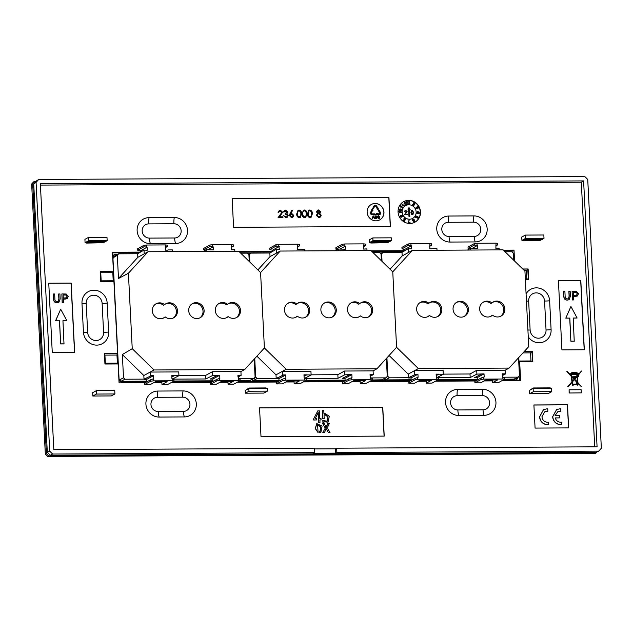 <?xml version="1.0" encoding="UTF-8"?>
<svg xmlns="http://www.w3.org/2000/svg" width="633" height="633" viewBox="0 0 633 633"><rect width="100%" height="100%" fill="white"/><g stroke="black" fill="none" stroke-linecap="round" stroke-linejoin="round"><path stroke-width="0.95" d="M31.65 184.037L45.339 454.28L46.383 453.711L32.694 183.467L31.65 184.037L33.644 181.861L36.105 181.283M47.546 456.433L595.004 453.537L596.049 452.967L48.599 455.863L47.546 456.433L45.339 454.28M381.857 252.884L380.631 252.884M249.687 253.58L248.46 253.588M117.509 254.284L114.51 254.862L116.551 254.854M517.834 377.442A2.928 2.769 -118.6 0 1 515.183 379.958L503.14 380.022M115.554 254.292A2.928 2.769 -118.6 0 0 112.896 257.196L119.075 379.167A2.928 2.769 -118.6 0 0 122.027 382.039L146.714 381.913M155.204 381.865L161.842 381.834M172.706 381.778L212.799 381.564M221.289 381.517L227.935 381.485M238.791 381.422L278.884 381.208M287.374 381.169L294.021 381.129M304.877 381.074L344.969 380.86M353.459 380.813L360.106 380.781M370.962 380.726L411.062 380.512M419.544 380.465L426.191 380.433M437.047 380.37L477.147 380.164M485.638 380.116L492.276 380.085M596.049 452.967L597.014 451.915M34.688 181.283L32.694 183.467M46.383 453.711L48.599 455.863M516.789 377.956A2.928 2.769 -118.6 0 1 515.887 379.863M113.805 254.957A2.928 2.769 -118.6 0 1 114.51 254.862M149.072 217.633A13.166 12.446 61.4 0 0 137.132 230.705A13.166 12.446 61.4 0 0 150.393 243.642L175.594 243.515A13.166 12.446 61.4 0 0 187.534 230.436A13.166 12.446 61.4 0 0 174.273 217.499L149.072 217.633A8.775 2.548 -90.3 0 0 148.7 223.892A7.2 6.805 61.4 0 0 142.172 231.037A7.2 6.805 61.4 0 0 149.42 238.111L174.621 237.984A8.775 2.548 -90.3 0 0 175.594 243.515M145.914 404.123A13.166 12.446 61.4 0 0 159.176 417.06L184.377 416.925A13.166 12.446 61.4 0 0 196.317 403.854A13.166 12.446 61.4 0 0 183.056 390.917L157.854 391.052A13.166 12.446 61.4 0 0 145.914 404.123M487.165 228.853A13.166 12.446 61.4 0 0 473.903 215.908L448.702 216.043A13.166 12.446 61.4 0 0 436.762 229.114A13.166 12.446 61.4 0 0 450.023 242.059L475.225 241.925A13.166 12.446 61.4 0 0 487.165 228.853M457.485 389.461A13.166 12.446 61.4 0 0 445.545 402.533A13.166 12.446 61.4 0 0 458.806 415.477L484.008 415.343A13.166 12.446 61.4 0 0 495.948 402.272A13.166 12.446 61.4 0 0 482.686 389.327L457.485 389.461A8.775 2.548 -90.3 0 0 457.113 395.72A7.2 6.805 61.4 0 0 450.585 402.873A7.2 6.805 61.4 0 0 457.833 409.947L483.042 409.812A8.775 2.548 -90.3 0 0 484.008 415.343M416.15 211.944A7.319 6.916 61.4 0 0 405.65 205.567A7.319 6.916 61.4 0 0 402.153 212.023A7.319 6.916 61.4 0 0 412.661 218.409A7.319 6.916 61.4 0 0 416.15 211.944M405.611 205.59A7.319 6.916 61.4 0 0 405.563 205.606A7.319 6.916 61.4 0 0 402.066 212.071A7.319 6.916 61.4 0 0 412.574 218.448A7.319 6.916 61.4 0 0 412.613 218.432M398.078 211.976A11.703 11.07 61.4 0 0 414.884 222.191A11.703 11.07 61.4 0 0 420.478 211.857A11.703 11.07 61.4 0 0 403.672 201.642A11.703 11.07 61.4 0 0 398.078 211.976M414.781 222.246A11.703 11.07 61.4 0 0 420.272 211.968A11.703 11.07 61.4 0 0 403.569 201.698M374.831 214.627L372.038 214.642A1.464 1.385 -118.6 0 1 370.716 212.474L371.982 209.966L371.587 209.839L370.629 212.522A1.464 1.385 61.4 0 0 371.951 214.682L374.831 214.627L374.799 213.899L371.998 213.914A0.728 0.688 -118.6 0 1 371.342 212.838L372.576 210.401M367.148 212.205A8.775 8.3 61.4 0 0 379.753 219.873A8.775 8.3 61.4 0 0 383.954 212.118A8.775 8.3 61.4 0 0 371.342 204.459A8.775 8.3 61.4 0 0 367.148 212.205M379.713 219.888A8.775 8.3 61.4 0 0 383.867 212.166A8.775 8.3 61.4 0 0 371.302 204.483M577.573 384.508L577.866 383.899L576.869 383.226M577.533 383.899L576.79 383.938L577.533 383.899M529.686 393.702L548.17 393.607L551.762 391.645L551.596 388.322L533.113 388.417L529.52 390.379L529.686 393.702L533.287 391.74L551.762 391.645M88.501 237.407L88.675 240.73L107.151 240.627L106.985 237.304L88.501 237.407L84.909 239.369L85.075 242.692L86.341 242.684M594.719 446.827L581.308 182.225L40.417 185.089M107.183 303.144A13.166 12.446 61.4 0 0 93.929 290.199A13.166 12.446 61.4 0 0 81.981 303.278L83.445 332.175A13.166 12.446 61.4 0 0 96.707 345.12A13.166 12.446 61.4 0 0 108.647 332.04L107.183 303.144A8.775 1.298 -2.9 0 1 102.127 303.397A8.316 7.865 61.4 0 0 93.747 295.223A8.316 7.865 61.4 0 0 86.207 303.476L87.671 332.38A8.316 7.865 61.4 0 0 96.05 340.554A8.316 7.865 61.4 0 0 103.59 332.293L102.127 303.397M528.262 336.867A13.166 12.446 61.4 0 0 542.687 342.224A13.166 12.446 61.4 0 0 551.098 329.698L549.634 300.794A13.166 12.446 61.4 0 0 539.957 288.371A13.166 12.446 61.4 0 0 526.078 293.87M568.671 427.9L567.5 404.78L533.904 404.962L535.075 428.082L568.671 427.9M48.757 283.212L52.27 352.581L74.67 352.462L71.157 283.093L48.757 283.212M580.809 280.395L558.409 280.514L561.922 349.883L584.322 349.764L580.809 280.395L558.409 280.577M388.947 197.567L232.129 198.398L233.593 227.302L390.411 226.472L388.947 197.567L232.129 198.469M384.223 436.105L382.759 407.201L259.546 407.858L261.01 436.762L384.223 436.105M523.182 240.366L521.924 240.374L521.75 237.051L525.35 235.088L543.834 234.993L544 238.317L542.774 238.981M111.329 395.926L92.845 396.021L92.679 392.697L96.271 390.735L114.755 390.64L114.921 393.963L111.329 395.926M369.379 242.629L372.972 240.667L372.837 237.921L369.237 239.883L369.379 242.629L370.645 242.621M245.216 390.442L245.359 393.188L263.842 393.093L267.435 391.131L267.292 388.385L248.816 388.48L245.216 390.442M140.289 252.084L112.452 252.227L113.41 271.161L100.243 271.233L100.774 281.638L113.932 281.566L117.58 353.538L104.421 353.602L104.943 364.007L118.11 363.943L119.067 382.87L145.21 382.736M514.566 261.033L514.012 250.098L503.425 250.162M404.637 250.684L371.247 250.858M272.459 251.38L239.076 251.562M525.35 279.382L528.658 279.367L528.128 268.962L522.723 268.993M501.629 380.844L520.627 380.742L519.669 361.815L532.828 361.744L532.306 351.339L524.369 351.378M153.7 382.688L161.89 382.649M171.195 382.593L211.295 382.379M219.786 382.34L227.975 382.292M237.288 382.245L277.381 382.031M285.871 381.984L294.06 381.944M303.373 381.897L343.466 381.683M351.956 381.636L360.145 381.596M369.458 381.541L409.559 381.335M418.041 381.288L426.231 381.24M435.544 381.193L475.644 380.979M484.134 380.939L492.324 380.892M577.802 373.209L577.351 373.47L577.802 373.209M578.507 373.715L577.984 374.301L578.507 373.715L577.921 373.138L575.563 372.441L571.734 372.71L570.483 373.85L571.251 375.63L566.962 371.144L571.33 376.2L572.074 381.715L567.928 386.431L568.236 386.692L572.145 382.229L572.612 385.125L573.371 385.117L573.34 384.492L576.236 384.445L577.343 385.101L578.483 383.677L581.252 386.573L577.494 382.142L577.66 376.437L578.602 376.437L578.53 374.958L581.505 371.001L578.024 374.958L577.723 374.238L578.38 373.786L577.597 374.301M581.505 371.001L577.897 375.029M577.652 376.508L578.602 376.437M578.364 383.748L581.252 386.573M573.34 384.555L577.826 384.991M572.018 382.3L572.485 385.196L573.371 385.117M566.962 371.144L566.875 371.745L571.203 376.271L571.955 381.786L567.801 386.502L568.236 386.692M570.483 373.85L571.124 375.693M571.646 373.035L570.863 373.905M569.13 393.006L581.308 392.871L581.149 389.738L569.099 389.801L569.13 393.006L581.308 392.871M328.021 423.327L326.304 427.148L327.585 427.14L329.453 423.319L327.847 423.422L326.193 427.117M326.169 427.172L327.585 427.14M326.414 428.794L328.305 432.6L330.03 432.505L327.783 428.786L326.414 428.794L328.305 432.6M324.864 428.802L322.822 432.632L324.5 432.537L326.114 428.794L324.864 428.802L322.822 432.632M384.096 436.105L382.633 407.272L259.546 407.929M317.505 424.735L320.686 426.943L320.013 431.358M319.657 431.477L319.72 432.703L320.876 432.386L322.094 426.088L316.816 423.619L315.408 428.446L318.09 432.624L317.584 424.688L320.852 426.848L320.092 431.31L319.491 431.564L319.554 432.79L320.789 432.434M316.737 423.667L315.242 428.541L318.09 432.624M319.879 420.011L321.089 419.916L321.018 418.595L319.807 418.595L319.42 410.904L317.774 410.912L313.604 419.006L313.778 420.043L316.729 419.94L316.658 418.619L315.25 418.619L318.217 412.447L318.549 422.496L320.005 422.393L319.879 419.924L321.089 419.916M318.059 412.771L318.549 422.496M322.585 423.358L324.753 427.251L326.217 427.148L324.12 423.35L322.585 423.358L324.753 427.251M324.096 421.705L327.949 422.203M324.674 413.412L323.961 413.927M322.909 422.472L323.977 422.377L324.136 421.467L328.036 422.156L329.31 416.237L324.753 413.365L323.969 414.014L323.779 410.295L322.466 410.303L322.719 418.769L324.199 418.666L324.033 415.367L324.887 414.544L328.036 416.783L327.158 421.19L322.806 420.502L322.909 422.472L323.977 422.377M324.808 414.599L327.87 416.878L327.071 421.23M390.237 241.236L391.455 240.572L391.321 237.826L372.837 237.921M372.972 240.667L391.455 240.572M370.843 243.025L371.555 241.893L371.848 242.479L372.062 241.624L372.346 242.21L372.56 241.347L372.845 241.933L373.059 241.07L373.351 241.656L373.565 240.801L370.55 242.439L370.843 243.025L387.712 242.668M373.565 240.801L390.363 240.706L390.15 241.569L373.351 241.656M544 238.317L525.517 238.412L521.924 240.374M523.594 239.915L523.095 240.192L523.38 240.777L524.1 239.638L523.594 239.915M524.599 239.369L524.1 239.638L524.385 240.224L524.599 239.369L524.892 239.954L525.105 239.092L524.599 239.369M525.604 238.815L525.105 239.092L525.39 239.678L526.11 238.546L525.604 238.815M525.888 239.401L542.695 239.314L542.908 238.459L526.11 238.546M107.151 240.627L105.933 241.3M88.675 240.73L85.075 242.692M86.539 243.088L86.753 242.225L87.037 242.811L87.251 241.956L87.544 242.542L88.256 241.41L88.549 241.996L89.261 240.856L86.254 242.502L86.539 243.088L103.408 242.732M89.261 240.856L106.067 240.769L105.846 241.632L89.047 241.719M320.061 217.285L318.787 217.602L316.31 215.386L317.584 213.392L316.484 211.865L317.497 210.219M290.033 213.448L291.955 210.14L292.581 210.457L290.879 213.392L291.599 213.313L293.791 215.449L292.739 217.412L291.591 217.736L289.352 215.552L292.082 210.069M292.675 217.443L291.591 217.736M305.644 217.396L304.639 217.673C302.851 217.198 302.012 215.94 302.107 213.891L303.413 210.267M286.425 212.925L286.931 212.039L284.826 211.05M284.185 211.968L283.56 211.968L284.613 210.338L285.546 210.109L287.691 211.968L286.947 213.463L288.221 215.355L287.089 217.42L285.91 217.705L283.473 215.584L285.887 216.961L286.82 216.747L287.596 215.426L285.364 213.907L285.325 213.163L286.488 212.894L287.058 211.976L285.594 210.844L283.434 212.039L284.549 210.37M287.026 217.451L285.792 217.768L283.473 215.584M286.757 216.779L287.469 215.489L285.238 213.978L285.325 213.163M282.943 217.53L278.188 217.554L281.962 212.332L280.364 210.876L278.204 212.553L279.343 210.378L280.364 210.132L282.587 212.269L279.644 216.81L282.904 216.795L282.943 217.53L278.061 217.625L281.835 212.403L280.245 210.939L279.549 211.09M278.829 212.553L278.077 212.625L279.28 210.417M390.276 226.472L388.82 197.638M300.256 217.428L299.259 217.697C297.47 217.23 296.624 215.964 296.727 213.914L298.024 210.298M311.025 217.372L310.028 217.641C308.239 217.166 307.393 215.908 307.496 213.859L308.801 210.243M413.017 214.595L411.41 214.358L410.912 212.585L412.154 210.378M412.273 210.314L413.737 212.498L412.494 214.706L411.537 214.286L411.039 212.514L412.273 210.314L411.64 210.48M407.328 214.674L404.582 214.69L406.576 211.541L405.777 210.844L404.479 211.572L405.761 210.346L407.114 211.533L405.247 214.128L407.296 214.12L407.328 214.674L404.455 214.761L406.449 211.612L405.302 210.979M405.65 210.916L404.352 211.644L405.634 210.417M405.761 210.346L404.985 210.544M408.934 207.648L407.929 209.966L408.633 209.966L408.95 216.32L409.796 216.32L409.598 209.895L410.295 209.887L408.934 207.648M409.598 209.958L410.295 209.887M414.085 205.828L412.368 204.839L414.678 203.81L414.409 203.098L413.333 203.09L414.544 202.845L415.003 204.008L412.961 204.799L414.085 205.828L412.241 204.91L413.373 204.364M414.354 204.087L414.283 203.169L413.207 203.153L413.602 202.805M414.599 204.38L415.003 204.008M414.876 204.079L412.835 204.87M417.147 208.953L415.841 208.558L416.118 207.26L416.205 208.344L416.957 208.613M416.894 208.645L416.87 207.648L417.962 207.83M417.883 207.869L417.994 207.22L417.139 206.659L418.35 206.999L418.207 208.13L417.511 208.067L417.107 208.977M418.041 213.543L416.854 213.25L417.645 212.807L417.938 211.43L419.75 213.163L417.685 213.55L416.965 212.807M417.519 212.807L417.574 211.438M419.75 213.163L418.025 213.242M416.894 215.988L415.77 216.431L416.894 215.988L416.023 216.573L416.348 217.467L417.194 217.238L417.384 216.344L418.54 217.333L417.883 218.63L418.112 217.42L417.519 216.897L417.424 217.475L416.205 217.823L415.723 217.285L415.644 216.494L416.767 216.059L415.644 216.494L415.604 217.356L416.079 217.894L417.297 217.546M416.229 217.538L417.068 217.309L417.384 216.344M417.883 218.63L417.527 217.079M417.005 217.887L417.424 217.475M414.243 221.764L413.278 221.518L414.417 221.202L414.188 220.134L413.618 220.925L412.455 220.537L412.811 219.153M414.227 221.772L413.159 221.582L413.563 221.305M414.093 221.51L414.061 220.197M409.939 222.856L408.04 222.863L409.132 219.936L408.609 222.42L410.049 222.42L409.939 222.856M405.492 219.857L404.677 220.205L405.492 219.857M404.606 221.178L403.862 221.083L403.435 219.999L404.076 219.714L404.163 218.504M404.804 220.933L403.735 221.154L403.316 220.07L403.949 219.786L404.099 218.535M402.319 216.573L402.216 215.624L400.998 215.544L401.623 216.011L401.33 217.254L400.04 216.929L400.626 215.331L402.453 215.481L402.319 216.573L402.09 215.687L400.871 215.608M400.04 216.929L401.33 217.254M399.914 216.992L400.744 215.26M401.401 210.821L400.309 210.884L399.019 209.673L399.36 209.064M401.338 210.852L400.183 210.955L398.893 209.737L399.296 209.096M401.512 212.411L399.36 212.039L399.684 212.838L398.798 211.564L401.551 212.047L401.385 212.482L399.423 212.142M399.684 212.838L398.798 211.564M403.981 205.915L402.2 204.554L402.129 205.393L401.9 203.873L404.178 205.622L403.854 205.978L402.208 204.728M402.129 205.393L401.9 203.873M402.683 207.766L400.911 206.405L400.839 207.244L400.61 205.725L402.889 207.474L402.556 207.83L400.918 206.58M400.839 207.244L400.61 205.725M408.269 203.707L406.544 204.499L407.043 201.951L406.339 201.721L405.729 202.6L406.22 201.452L407.375 201.808L406.845 203.984L408.269 203.707L406.418 204.57L406.916 202.022L406.212 201.792M406.244 201.777L405.603 202.671L406.093 201.523M405.761 204.855L404.479 202.956L404.02 203.636L404.534 202.228L405.761 204.855L405.31 205.076L404.4 203.122M404.02 203.636L404.321 202.323M409.796 203.984L409.322 201.729L408.625 202.164L409.646 201.096L409.796 203.984L409.314 204.055L409.195 201.84M409.322 201.729L408.483 201.887L409.416 201.096M378.661 218.717L377.513 217.633L378.661 218.717L379.262 218.559M378.621 218.377L379.238 217.871L377.482 216.549L378.415 215.75L377.482 216.549L377.925 217.166M379.222 218.583L379.713 217.807L377.964 216.47L378.534 216.035L379.578 216.549L378.447 216.082L377.877 216.518M377.165 217.807L376.097 218.694L377.086 217.855L376.097 218.694L375.045 218.694L374.981 215.758L375.124 218.646L376.176 218.646L377.165 217.807L376.603 217.119L376.991 216.502L374.981 215.758M372.497 218.709L372.077 218.709L373.122 215.766L372.497 218.709M372.576 218.662L372.853 217.776L374.048 217.768L374.831 218.654L373.961 217.815L372.837 217.815M378.305 210.298L378.89 209.934L378.218 210.346L379.824 212.791A0.728 0.688 -118.6 0 1 379.278 213.875L376.461 213.535L375.575 214.302L376.445 215.022L375.654 214.255L376.461 213.535M376.516 214.658L379.23 214.642A1.464 1.385 61.4 0 0 379.895 214.46M379.547 213.819A0.728 0.688 61.4 0 0 379.745 212.838L378.218 210.346M377.007 209.025L378.051 209.412L377.094 208.985M377.3 208.843L375.773 206.35A0.728 0.688 61.4 0 0 374.878 206.057M374.53 205.409A1.464 1.385 61.4 0 0 373.937 206.002L372.663 208.51L373.288 208.866L372.75 208.463L374.024 205.954A1.464 1.385 -118.6 0 1 376.445 205.939L378.265 208.257L378.138 209.365M371.674 209.792L372.679 209.396L372.924 210.504M373.375 208.819L374.649 206.311A0.728 0.688 -118.6 0 1 375.86 206.311L377.387 208.803M378.89 209.934L380.417 212.427A1.464 1.385 -118.6 0 1 379.309 214.603L376.532 214.975M374.831 218.654L373.122 215.766M372.956 217.436L373.367 216.098L373.905 217.436L372.956 217.436M373.81 217.436L373.28 216.146M376.603 217.119L376.991 216.502M375.44 216.977L375.393 216.09L376.603 216.533L375.44 216.977M376.516 216.581L375.393 216.138M375.504 218.314L375.456 217.317L376.77 217.807L375.504 218.314M376.073 217.309L375.456 217.356M376.69 217.855L375.986 217.356M377.964 216.47L378.447 216.082M379.578 216.549L378.502 215.703L377.569 216.502L378.502 215.703M378.012 217.127L378.922 217.483M379.001 217.436L379.238 217.871M378.708 218.338L379.325 217.823L378.708 218.338L377.513 217.633M398.893 209.737L400.539 208.945L401.828 210.156L401.464 210.781M400.357 210.512L401.551 210.109L400.499 209.325L399.296 209.721L400.357 210.512M401.282 210.488L401.551 210.109L400.373 209.388L399.178 209.792M400.483 215.908L400.254 216.739L401.14 216.921L401.322 216.09L400.539 215.877M401.322 216.09L400.365 215.98M401.013 216.984L401.195 216.154M403.783 218.868L405.152 218.527L405.618 219.786L404.804 220.134L404.93 220.87M405.618 219.786L404.804 220.134M403.989 220.83L404.606 220.688L404.376 220.047L403.767 220.189L404.479 220.759L404.258 220.11L403.64 220.26M404.258 220.11L403.767 220.189M404.519 219.801L405.294 219.596L405.017 218.781L404.242 218.978L404.519 219.801L405.167 219.667L404.891 218.844L404.115 219.05M404.891 218.844L404.242 218.978M403.862 220.901L404.479 220.759M404.392 219.865L405.167 219.667M410.065 222.784L408.166 222.8L408.91 220.79M409.037 220.727L409.132 219.936M413.8 220.83L412.581 220.474L412.827 219.145L414.417 219.825L414.797 221.036L414.354 221.7M413.847 219.683L412.985 219.398L412.874 220.26L413.689 220.521L413.847 219.683L412.858 219.461M413.571 220.593L413.721 219.754M416.348 217.467L417.068 217.309M417.962 211.905L418.009 212.807L419.078 212.799L417.962 211.905M418.872 212.799L417.97 212.079M417.234 208.914L415.841 208.558M415.968 208.494L416.118 207.26M418.207 208.13L417.511 208.067M417.297 207.513L418.009 207.798L418.12 207.149L417.282 207.015M416.981 208.597L417.036 207.853M414.283 203.169L413.523 203.375M409.06 207.584L407.929 209.966M408.056 209.903L408.633 209.966M408.752 209.895L408.95 216.32M409.076 216.257L409.915 216.249M412.953 214.634L412.376 214.769M411.751 211.113L412.297 210.813L411.577 212.514L412.471 214.199L413.199 212.506L412.297 210.813L411.624 211.177M413.199 212.506L412.17 210.884M412.344 214.27L413.072 212.569M280.245 210.939L279.612 211.058M285.467 210.916L284.89 211.011M296.853 213.851L298.088 210.259L298.998 210.037C300.81 210.496 301.68 211.762 301.609 213.819L300.319 217.396L299.385 217.633C297.597 217.159 296.75 215.9 296.853 213.851L296.727 213.914M300.976 213.819C301.055 212.229 300.414 211.216 299.053 210.773C297.732 211.216 297.201 212.237 297.478 213.843C297.368 215.442 297.993 216.462 299.369 216.89L300.802 215.639L300.849 213.891C300.936 212.3 300.295 211.28 298.934 210.844L298.365 210.971M298.428 210.939L298.934 210.844M300.802 215.639L300.849 213.891M299.369 216.89L300.018 216.715M299.243 216.961L300.683 215.711M302.234 213.819L303.476 210.235L304.386 210.006C306.19 210.472 307.06 211.731 306.989 213.796L305.707 217.364L304.766 217.602C302.978 217.127 302.139 215.869 302.234 213.819L302.107 213.891M306.364 213.796C306.443 212.197 305.802 211.185 304.441 210.749C303.112 211.193 302.59 212.213 302.867 213.812C302.748 215.418 303.381 216.431 304.75 216.858L306.19 215.616L306.237 213.859C306.317 212.269 305.676 211.256 304.315 210.813L303.745 210.947M303.808 210.908L304.315 210.813M306.19 215.616L306.237 213.859M304.75 216.858L305.399 216.692M304.623 216.929L306.063 215.679M307.622 213.788L308.857 210.203L309.766 209.974C311.578 210.441 312.449 211.707 312.378 213.764L311.088 217.333L310.154 217.57C308.366 217.103 307.519 215.837 307.622 213.788L307.496 213.859M311.752 213.764C311.832 212.174 311.191 211.153 309.83 210.718C308.5 211.161 307.97 212.182 308.247 213.788C308.136 215.386 308.762 216.399 310.138 216.834L311.578 215.584L311.626 213.835C311.705 212.237 311.064 211.224 309.703 210.789L309.133 210.916M309.197 210.884L309.703 210.789M311.578 215.584L311.626 213.835M310.138 216.834L310.787 216.66M310.012 216.897L311.452 215.655M568.545 427.9L567.382 404.851L533.904 405.025M543.446 409.725L539.522 416.862C540.218 421.697 542.916 424.332 547.624 424.767A8.102 7.659 61.4 0 0 548.392 424.719L548.392 422.251L547.624 422.314C544.333 422.013 542.441 420.17 541.959 416.783L544.657 411.814L547.062 411.197A5.61 5.301 -118.6 0 1 547.838 411.252L547.711 411.315A5.61 5.301 -118.6 0 0 546.936 411.268L544.594 411.846M556.526 409.662L552.609 416.799C553.297 421.625 555.996 424.26 560.703 424.696A8.11 7.667 61.4 0 0 561.471 424.656L561.471 422.187L560.703 422.243C557.926 422.053 556.098 420.605 555.228 417.907L559.714 417.883L555.244 417.97M557.681 411.774L560.015 411.197A5.61 5.309 -118.6 0 1 560.791 411.252L560.798 408.783A8.11 7.667 61.4 0 0 560.023 408.744L556.589 409.622L552.728 416.728C553.424 421.562 556.122 424.197 560.83 424.632A8.11 7.667 61.4 0 0 561.598 424.585M573.189 318.098L577.114 318.011L570.926 306.475L565.783 318.138L569.708 318.114L570.879 341.242L574.234 341.219L573.189 318.027L577.114 318.011M584.196 349.764L580.683 280.459M575.611 296.339L577.431 295.975L578.483 293.704L576.441 291.299L572.105 291.243L572.422 299.979L573.727 299.907L573.553 296.347L577.367 296.007M573.553 296.418L575.484 296.41M568.98 291.259L569.233 296.189L568.466 298.689L567.255 298.942C565.752 298.76 565.047 297.85 565.142 296.212L564.889 291.283L563.71 291.283L563.956 296.276C563.963 298.697 565.111 299.955 567.405 300.05L569.099 299.686L570.42 296.244L570.167 291.251L568.861 291.33L569.107 296.26L568.402 298.721M563.71 291.283L563.837 296.347C563.837 298.76 564.992 300.018 567.279 300.121L569.035 299.718M66.869 320.717L60.681 309.181L55.538 320.844L59.462 320.82L60.633 343.941L63.996 343.925L62.944 320.733L66.869 320.717L62.952 320.804M58.742 293.965L58.988 298.895L58.22 301.395L57.01 301.64C55.514 301.466 54.81 300.556 54.897 298.918L54.652 293.981L53.465 293.989L53.718 298.982C53.726 301.395 54.873 302.653 57.16 302.756L58.853 302.392L60.182 298.942L59.929 293.957L58.616 294.029L58.869 298.958L58.157 301.427M53.465 293.989L53.591 299.045C53.599 301.466 54.747 302.724 57.033 302.827L58.79 302.424M74.544 352.462L71.031 283.165L48.757 283.283M65.365 299.045L67.185 298.673L68.237 296.402L66.204 294.005L61.868 293.949L62.176 302.685L63.49 302.614L63.308 299.053L67.122 298.713M63.308 299.124L65.239 299.108M33.723 183.887L47.325 452.373L49.691 451.163L36.073 182.367L33.723 183.887L36.374 180.975L38.732 179.456L584.789 176.567L587.733 179.44L601.35 448.235L598.691 451.139L336.867 452.532L335.609 453.141L313.208 453.26L314.466 452.65L52.642 454.035L50.268 455.254L596.033 452.358L598.691 451.139M336.867 452.532L336.653 448.196L597.077 446.811L583.602 180.903L40.354 183.784L53.821 449.691L314.245 448.314L314.466 452.65M38.732 179.456L36.073 182.367M49.691 451.163L52.642 454.035M581.308 182.225L583.602 180.903M314.277 448.916L335.395 448.805L336.653 448.196M117.382 363.152L116.97 355.058L104.928 355.121L105.339 363.215L117.382 363.152L117.698 363.943M100.259 271.415L113.41 271.161M113.078 271.343L112.801 272.681L100.758 272.744L101.169 280.838L113.212 280.775L112.801 272.681M113.212 280.775L113.529 281.566M104.429 353.784L117.58 353.538M117.247 353.72L116.97 355.058M518.767 357.518L518.941 361.024L519.669 361.815M514.012 250.098L512.841 250.739L512.92 252.322M519.21 376.548L519.424 380.75M112.484 252.86L139.402 252.717M239.717 252.187L271.581 252.021M371.895 251.491L403.751 251.317M504.066 250.787L512.841 250.739M47.325 452.373L50.268 455.254M335.609 453.141L335.395 448.805M60.681 309.181L55.664 320.773L59.462 320.82M59.589 320.749L60.633 343.941M60.76 343.877L64.115 343.854M61.868 293.949L62.303 302.614L63.49 302.614M67.058 296.45L66.077 295.002L63.102 294.938L63.26 298.056L66.433 297.811L67.058 296.45L65.951 295.065L63.102 295.01M66.37 297.85L66.932 296.513M570.926 306.475L565.783 318.138M565.91 318.067L569.708 318.114M569.827 318.051L570.879 341.242M570.998 341.171L574.36 341.155M572.105 291.243L572.548 299.915L573.727 299.907M577.296 293.744L576.323 292.296L573.34 292.232L573.498 295.35L576.679 295.113L577.296 293.744L576.196 292.367L573.348 292.304M576.608 295.144L577.169 293.807M547.838 411.252L547.711 408.847A8.102 7.659 61.4 0 0 546.944 408.815L543.51 409.693L539.648 416.799C540.345 421.625 543.043 424.26 547.751 424.696A8.102 7.659 61.4 0 0 548.518 424.656M559.714 417.883L559.596 415.501L555.101 415.525L557.744 411.743L560.142 411.126A5.61 5.309 -118.6 0 1 560.917 411.181M291.71 217.673L289.352 215.552M289.479 215.481L290.159 213.376M291.71 216.929L293.166 215.489L291.512 214.057L290.112 215.505L291.71 216.929L292.438 216.755M293.166 215.489L291.386 214.128L290.737 214.263M292.375 216.787L293.039 215.56M290.8 214.223L291.386 214.128M318.913 217.53L316.429 215.315L317.711 213.329L316.611 211.802L317.56 210.188L318.573 209.934L320.654 211.802L319.736 213.313L321.184 215.228L320.733 216.731L318.787 217.602M318.716 212.989L320.021 211.778L318.573 210.678L317.244 211.81L318.716 212.989L319.404 212.815M320.021 211.778L317.766 210.884M318.589 213.06L319.894 211.849M317.829 210.852L318.446 210.742M320.559 215.244L318.771 213.732L317.885 213.946L317.062 215.331L318.882 216.795L319.792 216.581L320.559 215.244L318.644 213.804L317.821 213.978M319.728 216.613L320.433 215.315M88.549 241.996L105.418 241.632M88.042 242.265L104.912 241.909M87.544 242.542L104.413 242.178M87.037 242.811L103.907 242.455M525.517 238.412L525.35 235.088M542.259 239.321L525.39 239.678M541.761 239.591L524.892 239.954M541.255 239.867L524.385 240.224M540.756 240.136L523.887 240.5M540.25 240.413L523.38 240.777M533.113 388.417L533.287 391.74M533.303 388.417L533.421 387.966L533.643 388.417M550.441 388.33L550.219 387.879L533.421 387.966M533.35 388.235L532.915 388.243M532.851 388.512L532.416 388.512M532.345 388.789L531.91 388.789M531.847 389.058L531.411 389.058M531.34 389.335L530.913 389.335M114.921 393.963L96.438 394.058L92.845 396.021M96.438 394.058L96.271 390.735M96.461 390.735L96.572 390.284L113.378 390.189L113.592 390.64M96.572 390.284L96.794 390.735M95.987 390.885L96.509 390.553M95.488 391.162L96.002 390.83M94.982 391.439L95.504 391.099M94.483 391.708L94.997 391.376M93.985 391.985L94.499 391.645M372.845 241.933L389.714 241.569M372.346 242.21L389.216 241.846M371.848 242.479L388.717 242.123M371.342 242.756L388.211 242.392M245.359 393.188L248.951 391.226L267.435 391.131M248.951 391.226L248.816 388.48M249.339 388.48L249.117 388.029L249.006 388.48M249.117 388.029L265.915 387.934L266.137 388.385M248.611 388.298L249.046 388.298M248.112 388.575L248.547 388.575M247.614 388.852L248.041 388.844M247.107 389.121L247.543 389.121M246.609 389.398L247.044 389.39M522.905 269.175L528.128 268.962M525.311 278.591L526.814 278.583L526.403 270.489L527.795 269.144L528.318 279.367M526.403 270.489L524.274 270.505M524.203 351.56L532.306 351.339M518.941 361.024L530.984 360.96L530.573 352.866L531.973 351.521L532.488 361.744M530.573 352.866L522.977 352.905M530.984 360.96L532.218 361.744M528.041 279.375L526.814 278.583M104.928 355.121L104.461 354.377M105.339 363.215L104.936 363.761M100.758 272.744L100.283 272M101.169 280.838L100.758 281.384M322.988 432.545L324.5 432.537M317.774 410.912L313.604 419.006M313.778 418.911L313.778 420.043M313.952 419.956L316.729 419.94M318.723 422.401L320.005 422.393M328.472 432.513L330.03 432.505M324.919 427.156L326.217 427.148M322.466 410.303L322.719 418.769M322.885 418.674L324.199 418.666M322.972 420.415L323.075 422.385M577.217 385.173L577.771 385.03M577.921 373.138L577.478 373.399M575.255 372.774L573.933 372.845M573.609 372.987L572.501 373.154L572.533 373.834L577.328 373.786L575.587 373.011L572.374 373.225M578.222 375.314L577.7 376.073L578.238 376.049L578.222 375.314M571.749 376.643L572.382 381.367L574.25 379.254L571.749 376.643M577.636 384.484L577.992 383.827L576.576 383.835L577.866 383.899M576.932 383.187L576.576 383.835M573.735 376.493L576.267 376.477L576.291 376.928L577.217 375.875L577.375 374.206L571.433 374.269L571.67 376.065L574.471 378.993L575.967 377.3L573.775 377.308L573.735 376.493L573.775 377.308M577.249 376.413L574.74 379.27L577.169 381.81L577.249 376.413M571.338 373.842L571.765 373.438L571.338 373.842M572.754 384.104L576.093 384.089L577.146 382.585L574.511 379.531L572.454 381.881L572.754 384.104M576.616 382.759L577.146 382.585M577.201 373.858L575.468 373.074M575.611 373.383L573.506 373.462M578.111 376.121L578.095 375.385M574.25 379.254L571.623 376.706M572.264 381.43L574.123 379.317M576.165 376.991L577.177 374.965M577.233 375.029L577.256 374.277L571.441 374.332M574.345 379.064L575.84 377.371L573.648 377.379M577.043 381.881L577.32 376.445M571.662 373.913L571.639 373.502M575.975 384.16L577.027 382.656M577.027 382.601L574.392 379.594M569.099 389.801L569.257 392.935M491.944 302.914A8.047 7.612 61.4 0 0 483.501 302.012A8.047 7.612 61.4 0 0 479.656 309.118A8.047 7.612 61.4 0 0 491.216 316.136A8.047 7.612 61.4 0 0 492.569 315.179A8.047 7.612 61.4 0 0 501.012 316.089A8.047 7.612 61.4 0 0 503.836 305.375A8.047 7.612 61.4 0 0 493.305 301.957A8.047 7.612 61.4 0 0 491.944 302.914L490.86 303.508A8.047 7.612 -118.6 0 0 482.971 302.329M428.945 303.247A8.047 7.612 61.4 0 0 420.494 302.345A8.047 7.612 61.4 0 0 416.649 309.45A8.047 7.612 61.4 0 0 428.209 316.468A8.047 7.612 61.4 0 0 429.562 315.511A8.047 7.612 61.4 0 0 438.004 316.421A8.047 7.612 61.4 0 0 440.829 305.707A8.047 7.612 61.4 0 0 430.298 302.289A8.047 7.612 61.4 0 0 428.945 303.247L427.853 303.84A8.047 7.612 -118.6 0 0 419.964 302.661M456.369 302.471A8.047 7.612 -118.6 0 1 467.368 309.766A8.047 7.612 -118.6 0 1 464.052 316.547M453.054 309.252A8.047 7.612 61.4 0 0 464.606 316.278A8.047 7.612 61.4 0 0 468.452 309.173A8.047 7.612 61.4 0 0 456.899 302.155A8.047 7.612 61.4 0 0 453.054 309.252M504.406 377.766L504.382 379.341L498.155 382.743L492.419 382.775L497.601 379.942L485.835 380.006L480.653 382.83L474.916 382.862L481.143 379.468L481.072 378.02L484.182 376.944L484.023 373.874L476.894 374.119L476.704 370.329L505.269 370.178L509.114 368.082L418.381 368.564L396.582 347.28L392.761 271.85L412.4 250.351L503.124 249.869L524.931 271.146L528.753 346.583L509.114 368.082M483.77 377.062L483.873 379.112L502.911 379.009L502.808 376.959L504.311 377.893M502.317 375.583L505.458 373.968L502.23 373.779L502.38 376.849L502.808 376.959M505.458 373.968L505.269 370.178M476.989 243.27L477.092 245.311L474.339 245.066L468.103 248.468L468.032 247.02L474.259 243.618L476.989 243.27L496.035 243.167L497.593 243.396L497.673 244.868L495.75 245.936M477.092 245.311L477.519 245.43L477.678 248.5L470.525 248.334L470.612 250.043M498.021 248.397L499.089 248.183L499.176 249.885M498.385 248.183L495.876 248.405L496.035 243.167M492.775 302.281A8.047 7.612 -118.6 0 1 502.752 305.968A8.047 7.612 -118.6 0 1 500.458 316.358M492.569 315.179L491.485 315.772A8.047 7.612 -118.6 0 1 490.654 316.413M429.767 302.614A8.047 7.612 -118.6 0 1 439.745 306.301A8.047 7.612 -118.6 0 1 437.45 316.69M429.562 315.511L428.478 316.104A8.047 7.612 -118.6 0 1 427.647 316.745M410.904 243.618L411.007 245.667L408.245 245.414L402.018 248.816L401.947 247.368L408.174 243.974L410.904 243.618L429.942 243.515L431.508 243.745L431.587 245.216L429.665 246.292M404.637 250.803L404.574 249.529L402.018 248.816M431.935 248.745L429.791 248.753L429.942 243.515M411.007 245.667L411.434 245.786L411.585 248.848L408.356 248.658L408.546 252.448L412.4 250.351M432.299 248.532L436.92 248.508L437.007 250.217M469.583 248.872L468.103 248.468M467.534 250.059L470.525 248.334M505.079 251.776L511.765 251.744L513.236 253.176L513.585 260.076M380.963 253.414L382.989 252.425L402.01 252.322L408.356 248.658M476.894 374.119L470.192 377.569L437.878 377.735M437.166 377.45L443.29 374.293L436.137 374.127L436.295 377.197L438.226 378.249M436.216 375.583L438.669 374.317M426.183 380.322L426.325 383.123L431.516 380.291L419.75 380.354L414.568 383.187L408.823 383.218L415.058 379.816L414.987 378.368L418.096 377.292L417.938 374.222L415.422 374.238L408.562 377.98L411.078 377.964L411.205 380.433M415.43 374.443L408.364 377.727L389.342 377.822L385.228 379.966L411.173 379.824M504.398 379.333L513.664 379.286L518.118 377.141L503.583 377.221M502.301 375.234L504.762 373.968M481.515 374.095L474.647 377.632L477.171 377.616L477.29 380.077M518.538 357.764L519.448 375.685L518.118 377.141L518.704 376.999L513.664 379.286M382.039 261.389L381.659 253.873L381.082 254.221M387.254 376.714L387.871 376.39L386.929 357.851M414.987 378.368L408.752 381.77L408.823 383.218M417.677 377.41L417.788 379.46L436.825 379.357L436.723 377.315M418.381 368.564L414.536 370.661L443.1 370.511L443.29 374.293M408.364 377.727L408.182 374.127L414.536 370.661L414.726 374.443M438.313 378.123L438.297 379.689L432.07 383.092L426.325 383.123M477.258 379.412L436.825 379.357M417.788 379.46L415.058 379.816M481.072 378.02L474.837 381.422L474.916 382.862M492.276 379.974L492.419 382.775M483.873 379.112L481.143 379.468M504.477 379.238L502.911 379.009M504.746 373.763L502.293 375.1M484.023 373.874L477.171 377.616M438.661 374.111L436.208 375.448M417.938 374.222L411.078 377.964M497.578 244.939L496.137 245.216M477.519 245.43L472.226 248.326M431.492 245.295L430.052 245.564M411.434 245.786L404.574 249.529M470.192 377.569L470.01 373.984L443.282 374.127M470.01 373.984L476.704 370.329M382.989 252.425L381.659 253.873M390.055 269.207L402.192 255.914L402.01 252.322M402.192 255.914L408.546 252.448M387.871 376.39L389.342 377.822M408.182 374.127L389.081 355.493M359.773 303.618A8.047 7.612 61.4 0 0 351.331 302.709A8.047 7.612 61.4 0 0 347.485 309.814A8.047 7.612 61.4 0 0 359.038 316.84A8.047 7.612 61.4 0 0 360.399 315.883A8.047 7.612 61.4 0 0 368.841 316.785A8.047 7.612 61.4 0 0 371.666 306.079A8.047 7.612 61.4 0 0 361.126 302.661A8.047 7.612 61.4 0 0 359.773 303.618L358.689 304.212A8.047 7.612 -118.6 0 0 350.801 303.033M296.766 303.951A8.047 7.612 61.4 0 0 288.324 303.041A8.047 7.612 61.4 0 0 284.478 310.146A8.047 7.612 61.4 0 0 296.03 317.173A8.047 7.612 61.4 0 0 297.391 316.215A8.047 7.612 61.4 0 0 305.834 317.117A8.047 7.612 61.4 0 0 308.659 306.412A8.047 7.612 61.4 0 0 298.127 302.993A8.047 7.612 61.4 0 0 296.766 303.951L295.682 304.544A8.047 7.612 -118.6 0 0 287.793 303.365M324.199 303.175A8.047 7.612 -118.6 0 1 335.197 310.471A8.047 7.612 -118.6 0 1 331.882 317.252M320.884 309.956A8.047 7.612 61.4 0 0 332.436 316.975A8.047 7.612 61.4 0 0 336.281 309.877A8.047 7.612 61.4 0 0 324.729 302.851A8.047 7.612 61.4 0 0 320.884 309.956M372.228 378.471L372.212 380.045L365.985 383.44L360.24 383.471L365.423 380.647L353.665 380.702L348.482 383.535L342.738 383.566L348.973 380.164L348.894 378.724L352.011 377.64L351.853 374.57L344.724 374.815L344.534 371.033L373.09 370.883L376.944 368.778L286.211 369.261L264.404 347.984L260.582 272.546L280.221 251.048L370.954 250.565L392.761 271.85L396.582 347.28L376.944 368.778M351.592 377.766L351.695 379.808L370.74 379.713L370.637 377.664L372.141 378.597M370.147 376.279L373.288 374.665L370.052 374.475L370.21 377.545L370.637 377.664M373.288 374.665L373.09 370.883M344.819 243.966L344.922 246.015L342.16 245.762L335.933 249.165L335.862 247.725L342.089 244.322L344.819 243.966L363.856 243.863L365.423 244.101L365.494 245.572L363.579 246.641M344.922 246.015L345.349 246.134L345.499 249.204L338.346 249.03L338.433 250.739M365.85 249.093L366.911 248.88L366.998 250.589M366.214 248.888L363.706 249.101L363.856 243.863M360.596 302.978A8.047 7.612 -118.6 0 1 370.574 306.673A8.047 7.612 -118.6 0 1 368.279 317.062M360.399 315.883L359.307 316.476A8.047 7.612 -118.6 0 1 358.484 317.109M297.589 303.31A8.047 7.612 -118.6 0 1 307.567 307.005A8.047 7.612 -118.6 0 1 305.28 317.394M297.391 316.215L296.299 316.809A8.047 7.612 -118.6 0 1 295.476 317.442M278.726 244.314L278.837 246.364L276.075 246.118L269.848 249.513L269.769 248.073L276.004 244.67L278.726 244.314L297.771 244.219L299.338 244.449L299.409 245.921L297.494 246.989M272.467 251.507L272.404 250.225L269.848 249.513M299.765 249.442L297.613 249.457L297.771 244.219M278.837 246.364L279.414 249.552L276.186 249.362L276.376 253.145L280.221 251.048M300.129 249.236L304.75 249.212L304.837 250.921M337.405 249.576L335.933 249.165M335.363 250.755L338.346 249.03M372.908 252.48L379.594 252.44L381.066 253.88L381.414 260.78M248.793 254.11L250.81 253.121L269.84 253.026L276.186 249.362M344.724 374.815L338.022 378.265L305.707 378.439M304.995 378.146L311.12 374.997L303.967 374.823L304.125 377.893L306.055 378.945M304.038 376.287L306.499 375.021M294.013 381.019L294.155 383.82L299.338 380.995L287.58 381.058L282.397 383.883L276.653 383.914L282.88 380.512L282.809 379.072L285.918 377.996L285.768 374.926L283.244 374.934L276.392 378.676L278.908 378.669L279.034 381.129M283.26 375.147L276.194 378.423L257.164 378.526L253.058 380.662L279.003 380.528M372.228 380.029L381.493 379.982L385.94 377.846L371.413 377.917M370.131 375.939L372.584 374.673M349.345 374.791L342.477 378.328L344.993 378.312L345.12 380.781M386.359 358.468L387.269 376.39L385.94 377.846L386.534 377.703L381.493 379.982M249.869 262.094L249.489 254.577L248.911 254.917M255.075 377.41L255.692 377.086L254.751 358.547M282.809 379.072L276.581 382.467L276.653 383.914M285.507 378.115L285.61 380.164L304.655 380.061L304.552 378.012M286.211 369.261L282.365 371.365L310.93 371.207L311.12 374.997M276.194 378.423L276.012 374.831L282.365 371.365L282.555 375.147M306.143 378.819L306.127 380.393L299.9 383.796L294.155 383.82M306.214 380.291L304.655 380.061M285.61 380.164L282.88 380.512M348.894 378.724L342.667 382.118L342.738 383.566M360.098 380.67L360.24 383.471M351.695 379.808L348.973 380.164M372.307 379.942L370.74 379.713M372.576 374.467L370.123 375.804M351.853 374.57L344.993 378.312M306.491 374.815L304.038 376.152M285.768 374.926L278.908 378.669M365.407 245.644L363.959 245.913M345.349 246.134L340.048 249.022M299.314 245.992L297.874 246.261M279.256 246.482L272.404 250.225M338.022 378.265L337.84 374.681L311.112 374.823M337.84 374.681L344.534 371.033M250.81 253.121L249.489 254.577M257.876 269.911L270.022 256.618L269.84 253.026M270.022 256.618L276.376 253.145M255.692 377.086L257.164 378.526M276.012 374.831L256.911 356.189M227.603 304.315A8.047 7.612 61.4 0 0 219.153 303.413A8.047 7.612 61.4 0 0 215.307 310.518A8.047 7.612 61.4 0 0 226.867 317.537A8.047 7.612 61.4 0 0 228.22 316.579A8.047 7.612 61.4 0 0 236.663 317.489A8.047 7.612 61.4 0 0 239.488 306.776A8.047 7.612 61.4 0 0 228.956 303.357A8.047 7.612 61.4 0 0 227.603 304.315L226.511 304.908A8.047 7.612 -118.6 0 0 218.622 303.729M164.596 304.655A8.047 7.612 61.4 0 0 156.145 303.745A8.047 7.612 61.4 0 0 152.3 310.85A8.047 7.612 61.4 0 0 163.86 317.869A8.047 7.612 61.4 0 0 165.213 316.911A8.047 7.612 61.4 0 0 173.656 317.821A8.047 7.612 61.4 0 0 176.48 307.108A8.047 7.612 61.4 0 0 165.949 303.69A8.047 7.612 61.4 0 0 164.596 304.655L163.504 305.241A8.047 7.612 -118.6 0 0 155.615 304.062M192.021 303.872A8.047 7.612 -118.6 0 1 203.019 311.167A8.047 7.612 -118.6 0 1 199.704 317.956M188.705 310.653A8.047 7.612 61.4 0 0 200.265 317.679A8.047 7.612 61.4 0 0 204.111 310.574A8.047 7.612 61.4 0 0 192.551 303.555A8.047 7.612 61.4 0 0 188.705 310.653M240.057 379.167L240.042 380.742L233.806 384.144L228.07 384.176L233.253 381.343L221.495 381.406L216.304 384.239L210.567 384.263L216.795 380.868L216.723 379.42L219.833 378.344L219.683 375.274L212.546 375.519L212.356 371.729L240.92 371.579L244.765 369.482L154.041 369.965L132.234 348.688L128.412 273.25L118.49 278.504L117.311 255.273L113.41 257.599L112.975 258.668M219.422 378.463L219.524 380.512L238.57 380.409L238.459 378.368L239.962 379.294M237.968 376.983L241.11 375.369L237.881 375.179L238.459 378.368M241.11 375.369L240.92 371.579M212.641 244.67L212.743 246.712L209.99 246.466L203.755 249.869L203.684 248.421L209.919 245.018L212.641 244.67L231.686 244.567L233.253 244.797L233.324 246.269L231.401 247.337M212.743 246.712L213.171 246.83L213.329 249.9L206.176 249.734L206.263 251.443M233.68 249.798L234.74 249.584L234.827 251.293M234.036 249.584L231.528 249.806L231.686 244.567M228.426 303.682A8.047 7.612 -118.6 0 1 238.404 307.369A8.047 7.612 -118.6 0 1 236.109 317.758M228.22 316.579L227.136 317.173A8.047 7.612 -118.6 0 1 226.305 317.813M165.419 304.014A8.047 7.612 -118.6 0 1 175.396 307.701A8.047 7.612 -118.6 0 1 173.102 318.09M165.213 316.911L164.129 317.505A8.047 7.612 -118.6 0 1 163.306 318.146M146.555 245.018L146.658 247.068L143.905 246.815L137.67 250.217L137.598 248.769L143.826 245.375L146.555 245.018L165.601 244.916L167.159 245.145L167.239 246.617L165.316 247.693M140.297 252.203L140.225 250.929L137.67 250.217M167.587 250.146L165.442 250.154L165.601 244.916M146.658 247.068L147.085 247.186L147.244 250.249L144.007 250.059L144.205 253.849L148.051 251.752L238.776 251.269L260.582 272.546L264.404 347.984L244.765 369.482M167.951 249.932L172.572 249.908L172.659 251.618M205.234 250.272L203.755 249.869M203.185 251.459L206.176 249.734M240.73 253.176L247.416 253.145L248.888 254.577L249.244 261.476M112.951 258.248L114.067 256.325L118.64 253.825L137.662 253.722L144.007 250.059M212.546 375.519L205.852 378.969L173.529 379.135M172.817 378.851L178.941 375.693L171.796 375.527L171.947 378.597L173.877 379.65M171.867 376.983L174.328 375.717M161.842 381.723L161.985 384.524L167.167 381.691L155.401 381.754L150.219 384.587L144.482 384.619L150.709 381.216L150.638 379.768L153.748 378.692L153.59 375.622L151.073 375.638L144.213 379.381L146.737 379.365L146.856 381.834M151.081 375.844L144.015 379.127L124.994 379.222L120.879 381.367L146.832 381.224M240.057 380.734L249.315 380.686L253.77 378.542L239.242 378.621M237.953 376.635L240.413 375.369M217.166 375.496L210.298 379.032L212.823 379.017L212.949 381.485M254.189 359.164L255.099 377.094L253.77 378.542L254.355 378.399L249.315 380.686M119.091 379.341L119.605 379.863L123.522 377.79L122.343 354.559L132.234 348.688M128.412 273.25L148.051 251.752M150.638 379.768L144.403 383.171L144.482 384.619M153.336 378.819L153.439 380.86L172.477 380.765L172.374 378.716M154.041 369.965L150.187 372.062L178.751 371.911L178.941 375.693M144.015 379.127L143.833 375.527L150.187 372.062L150.385 375.844M173.972 379.523L173.948 381.09L167.721 384.492L161.985 384.524M174.043 380.995L172.477 380.765M153.439 380.86L150.709 381.216M216.723 379.42L210.496 382.823L210.567 384.263M227.927 381.375L228.07 384.176M219.524 380.512L216.795 380.868M240.129 380.639L238.57 380.409M240.398 375.163L237.945 376.5M219.683 375.274L212.823 379.017M174.312 375.511L171.859 376.857M153.59 375.622L146.737 379.365M233.229 246.34L231.789 246.617M213.171 246.83L207.877 249.726M167.144 246.696L165.704 246.965M147.085 247.186L140.225 250.929M205.852 378.969L205.67 375.385L178.933 375.527M205.67 375.385L212.356 371.729M118.64 253.825L117.311 255.273M118.49 278.504L137.844 257.315L137.662 253.722M137.844 257.315L144.205 253.849M123.522 377.79L124.994 379.222M143.833 375.527L122.343 354.559M174.621 237.984A7.2 6.805 61.4 0 0 181.157 230.831A7.2 6.805 61.4 0 0 173.901 223.758L148.7 223.892M159.176 417.06A8.775 2.548 89.7 0 1 158.203 411.529L183.412 411.403A7.2 6.805 61.4 0 0 189.94 404.25A7.2 6.805 61.4 0 0 182.692 397.176A8.775 2.548 89.7 0 1 183.056 390.917M182.692 397.176L157.482 397.31A7.2 6.805 61.4 0 0 150.955 404.455A7.2 6.805 61.4 0 0 158.203 411.529M473.903 215.908A8.775 2.548 -90.3 0 0 473.531 222.167L448.33 222.302A7.2 6.805 61.4 0 0 441.802 229.455A7.2 6.805 61.4 0 0 449.05 236.528A8.775 2.548 -90.3 0 0 450.023 242.059M449.05 236.528L474.252 236.394A7.2 6.805 61.4 0 0 480.787 229.249A7.2 6.805 61.4 0 0 473.531 222.167M483.042 409.812A7.2 6.805 61.4 0 0 489.57 402.667A7.2 6.805 61.4 0 0 482.322 395.585L457.113 395.72M544.57 301.047A8.316 7.865 61.4 0 0 536.198 292.881A8.316 7.865 61.4 0 0 528.658 301.134L530.122 330.038A8.316 7.865 61.4 0 0 538.493 338.204A8.316 7.865 61.4 0 0 546.034 329.951L544.57 301.047A8.775 1.298 177.1 0 0 549.634 300.794M551.098 329.698A8.775 1.298 -2.9 0 1 546.034 329.951M528.658 301.134A8.775 1.298 -2.9 0 1 526.45 301.094M527.914 329.999A8.775 1.298 177.1 0 0 530.122 330.038M87.671 332.38A8.775 1.298 -2.9 0 1 83.445 332.175M81.981 303.278A8.775 1.298 177.1 0 0 86.207 303.476M103.59 332.293A8.775 1.298 177.1 0 0 108.647 332.04M458.806 415.477A8.775 2.548 89.7 0 1 457.833 409.947M482.322 395.585A8.775 2.548 89.7 0 1 482.686 389.327M448.33 222.302A8.775 2.548 89.7 0 1 448.702 216.043M475.225 241.925A8.775 2.548 89.7 0 1 474.252 236.394M183.412 411.403A8.775 2.548 -90.3 0 0 184.377 416.925M157.854 391.052A8.775 2.548 -90.3 0 0 157.482 397.31M150.393 243.642A8.775 2.548 89.7 0 1 149.42 238.111M173.901 223.758A8.775 2.548 89.7 0 1 174.273 217.499M408.245 245.414L408.174 243.974M474.339 245.066L474.259 243.618M383.946 378.463L385.426 379.903L411.173 379.76M504.469 379.27L514.55 379.08M276.075 246.118L276.004 244.67M342.16 245.762L342.089 244.322M251.776 379.167L253.247 380.599L279.003 380.465M306.214 380.322L345.088 380.116M372.299 379.974L382.379 379.784M143.905 246.815L143.826 245.375M209.99 246.466L209.919 245.018M119.605 379.863L121.077 381.303L146.824 381.169M174.035 381.019L212.91 380.813M240.121 380.67L250.201 380.48M114.739 256.143L113.41 257.599M438.313 379.681L477.266 379.476M383.756 379.096L385.228 379.966M306.143 380.386L345.088 380.18M251.578 379.792L253.058 380.662M173.964 381.082L212.917 380.876M119.684 380.844L120.879 381.367"/></g></svg>
